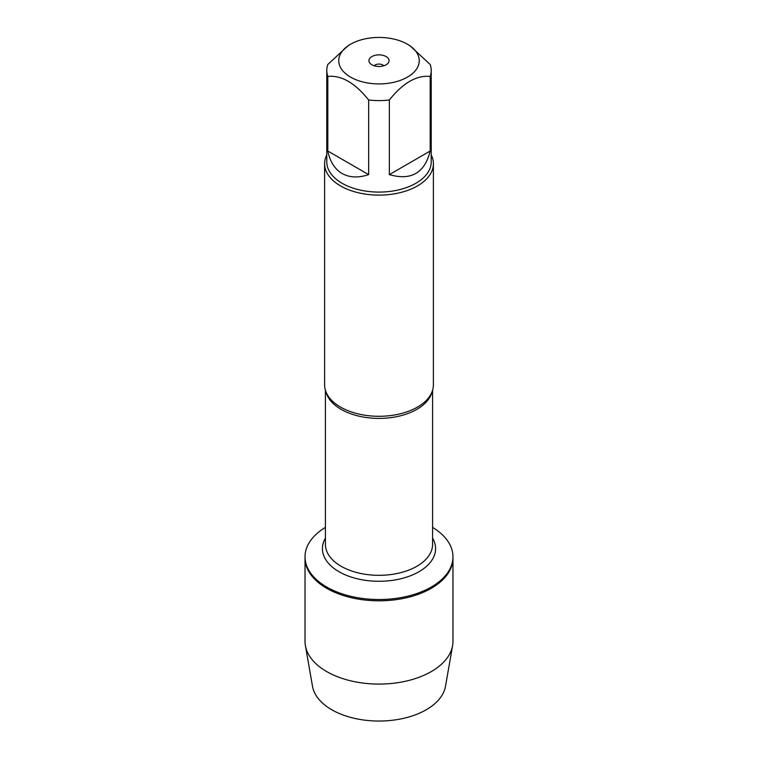 <?xml version="1.0" encoding="UTF-8"?>
<svg xmlns="http://www.w3.org/2000/svg" width="758" height="758" viewBox="0 0 758 758"><rect width="100%" height="100%" fill="white"/><g stroke="black" fill="none" stroke-linecap="round" stroke-linejoin="round"><path stroke-width="1.14" d="M432.581 527.379A73.971 42.704 180 0 1 452.971 556.827A73.971 42.704 180 0 1 379 599.531A73.971 42.704 180 0 1 305.029 556.827A73.971 42.704 180 0 1 325.419 527.379M452.971 556.827L452.971 641.382A73.971 42.704 180 0 1 452.592 645.664A73.971 42.704 180 0 1 403.834 681.603A73.971 42.704 180 0 1 326.698 671.579A73.971 42.704 180 0 1 305.408 645.664A73.971 42.704 180 0 1 305.029 641.382L305.029 558.106A73.971 42.704 0 0 0 379 600.81A73.971 42.704 0 0 0 452.971 558.106A73.971 42.704 180 0 1 407.311 597.56A73.971 42.704 180 0 1 326.698 588.303A73.971 42.704 180 0 1 305.029 558.106L305.029 556.827M324.604 163.719L324.604 384.893A54.396 31.4 0 0 0 328.944 397.183A54.396 31.4 0 0 0 340.541 407.103A54.396 31.4 0 0 0 429.056 397.183A54.396 31.4 0 0 0 433.396 384.893L433.396 163.719A54.396 31.4 180 0 1 379 195.119A54.396 31.4 180 0 1 324.604 163.719A54.396 31.4 180 0 1 326.783 154.926M431.217 154.926A54.396 31.4 180 0 1 433.396 163.719M383.832 65.775A5.439 3.136 0 0 0 382.847 64.998A5.439 3.136 0 0 0 374.168 65.775M386.116 56.566A10.062 5.808 180 0 1 388.191 63.047A10.062 5.808 180 0 1 379 66.486A10.062 5.808 180 0 1 369.809 63.047A10.062 5.808 180 0 1 373.296 55.893A10.062 5.808 180 0 1 386.116 56.566M350.537 77.108A40.25 23.242 0 0 0 407.463 77.108A40.25 23.242 0 0 0 407.463 44.248A40.25 23.242 0 0 0 386.987 37.9A40.25 23.242 0 0 0 350.537 44.248A40.25 23.242 0 0 0 350.537 77.108M389.356 174.615C411.101 180.849 424.707 172.995 430.184 151.041L389.356 174.615L389.356 99.999C402.962 82.935 416.568 75.08 430.184 76.425A52.217 30.149 0 0 0 431.217 70.447A52.217 30.149 0 0 0 430.184 64.468L409.775 45.575L407.463 44.248M430.184 151.041L430.184 76.425M350.537 44.248L348.225 45.575L327.816 64.468A52.217 30.149 0 0 0 326.783 70.447A52.217 30.149 0 0 0 327.816 76.425C341.422 75.08 355.028 82.935 368.644 99.999A52.217 30.149 0 0 0 389.356 99.999M327.816 151.041C329.976 161.634 334.723 169.119 342.076 173.487C349.533 177.666 358.392 178.045 368.644 174.615L327.816 151.041L327.816 76.425M368.644 174.615L368.644 99.999M431.217 70.447L431.217 161.937A52.217 30.149 180 0 1 398.983 189.794A52.217 30.149 180 0 1 342.076 183.256A52.217 30.149 180 0 1 326.783 161.937L326.783 70.447M452.592 645.664L445.486 686.341A66.827 38.582 180 0 1 401.437 718.802A66.827 38.582 180 0 1 331.748 709.744A66.827 38.582 180 0 1 312.514 686.341L305.408 645.664M432.032 391.877A53.581 30.936 180 0 1 379 418.407A53.581 30.936 180 0 1 325.968 391.877M325.419 390.313L325.419 544.386A53.581 30.936 0 0 0 379 575.322A53.581 30.936 0 0 0 432.581 544.386L432.581 390.313M432.581 538.142A56.566 32.66 180 0 1 379 581.282A56.566 32.66 180 0 1 325.419 538.142"/></g></svg>
